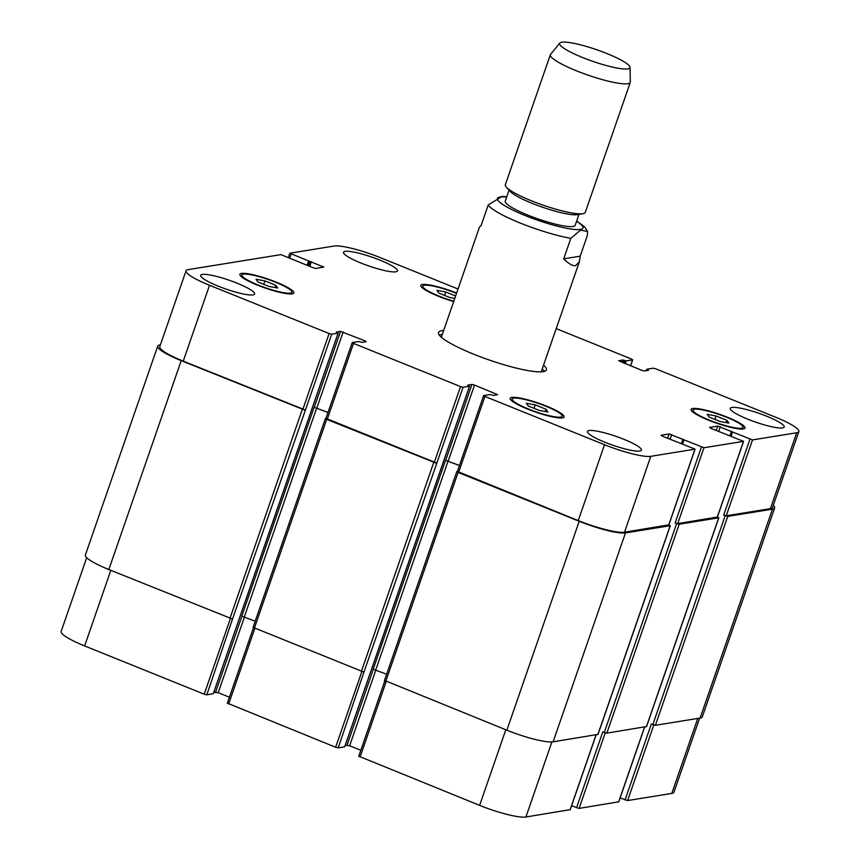 <?xml version="1.0" encoding="UTF-8"?>
<svg xmlns="http://www.w3.org/2000/svg" width="860" height="860" viewBox="0 0 860 860"><rect width="100%" height="100%" fill="white"/><g stroke="black" fill="none" stroke-linecap="round" stroke-linejoin="round"><path stroke-width="1.29" d="M544.369 371.369A57.093 9.396 19.1 0 0 542.198 369.069M442.287 334.475A57.093 9.396 19.1 0 0 439.159 334.938M543.563 365.135A57.093 9.396 -160.9 0 1 546.39 369.864A57.093 9.396 -160.9 0 1 543.133 371.649A57.093 9.396 -160.9 0 1 481.428 357.201A57.093 9.396 -160.9 0 1 438.492 332.508A57.093 9.396 -160.9 0 1 443.652 330.53M506.744 196.8L502.219 196.37L488.222 204.981L481.127 225.481L479.407 227.276L441.331 337.238M563.73 258.817L570.825 238.327L580.468 230.179L587.606 231.437L587.294 235.661L580.199 256.162L563.73 258.817C568.675 263.805 572.609 266.095 575.555 265.675L579.317 261.87L580.199 256.162M509.055 190.146L505.25 201.122A37.002 6.085 19.1 0 0 533.071 217.128A37.002 6.085 19.1 0 0 573.072 226.492A37.002 6.085 19.1 0 0 575.189 225.331L578.984 214.355M559.838 43.054L550.561 54.341A42.291 6.955 19.1 0 0 550.357 54.717L505.336 184.717A42.291 6.955 19.1 0 0 506.379 187.211L510.26 191.468A37.002 6.085 19.1 0 0 542.251 207.131A37.002 6.085 19.1 0 0 577.167 214.667A37.002 6.085 19.1 0 0 577.211 214.656L582.897 213.71A42.291 6.955 19.1 0 0 585.262 212.399L630.272 82.399A42.291 6.955 19.1 0 0 630.337 81.969L630.036 67.359A37.216 6.127 19.1 0 0 596.818 49.772A37.216 6.127 19.1 0 0 559.838 43.054A37.216 6.127 19.1 0 0 586.584 59.093A37.216 6.127 19.1 0 0 627.854 68.897A37.216 6.127 19.1 0 0 630.036 67.359M506.379 187.211A42.291 6.955 19.1 0 0 542.95 205.11A42.291 6.955 19.1 0 0 582.843 213.71A42.291 6.955 19.1 0 0 582.897 213.71M550.357 54.717A42.291 6.955 19.1 0 0 582.155 73.014A42.291 6.955 19.1 0 0 627.864 83.71A42.291 6.955 19.1 0 0 630.272 82.399M620.125 797.929L627.617 800.563L671.789 793.425A38.066 6.267 19.1 0 0 673.961 792.232L699.621 718.143M571.588 805.766L579.092 808.4L618.673 801.821M358.856 756.23L479.633 805.379A38.066 6.267 19.1 0 0 525.912 817L570.137 809.668M345.215 745.383L349.644 745.727L360.834 750.253M227.448 703.19L335.637 747.254L338.206 747.899L344.688 746.759M213.796 692.343L218.225 692.687L229.416 697.202M86.688 557.699L61.146 631.455A38.066 6.267 19.1 0 0 84.635 645.935L204.218 694.203L206.798 694.848L213.269 693.708M257.978 282.015L256.022 279.263L264.912 280.897L275.748 285.273L277.705 288.014L268.815 286.391L257.978 282.015M275.748 285.273L274.974 287.519M264.912 280.897L263.719 284.337M528.255 406.006L526.298 403.265L535.189 404.888L546.025 409.263L547.981 412.015L539.091 410.381L528.255 406.006M546.025 409.263L545.251 411.51M535.189 404.888L533.995 408.328M709.145 417.1L707.189 414.348L716.079 415.982L726.915 420.357L728.871 423.098L719.981 421.475L709.145 417.1M726.915 420.357L726.141 422.604M716.079 415.982L714.886 419.422M454.779 298.409L449.705 297.485L438.869 293.11L436.912 290.358L445.802 291.991L455.628 295.958M445.802 291.991L444.609 295.421M694.558 409.252A26.434 4.354 19.1 0 0 693.053 410.08A26.434 4.354 19.1 0 0 716.606 422.84A26.434 4.354 19.1 0 0 743.008 427.377A26.434 4.354 19.1 0 0 723.131 415.939A26.434 4.354 19.1 0 0 694.558 409.252M692.687 408.5A28.541 4.698 -160.9 0 1 723.539 415.724A28.541 4.698 -160.9 0 1 745.007 428.065A28.541 4.698 -160.9 0 1 716.487 423.163A28.541 4.698 -160.9 0 1 691.053 409.392A28.541 4.698 -160.9 0 1 692.687 408.5M456.52 293.378A26.434 4.354 19.1 0 0 424.281 285.262A26.434 4.354 19.1 0 0 422.776 286.09A26.434 4.354 19.1 0 0 453.8 301.226M453.682 301.57A28.541 4.698 -160.9 0 1 420.776 285.391A28.541 4.698 -160.9 0 1 422.41 284.499A28.541 4.698 -160.9 0 1 456.638 293.034M243.391 274.168A26.434 4.354 19.1 0 0 241.886 274.996A26.434 4.354 19.1 0 0 265.439 287.756A26.434 4.354 19.1 0 0 291.841 292.292A26.434 4.354 19.1 0 0 271.964 280.854A26.434 4.354 19.1 0 0 243.391 274.168M241.52 273.416A28.541 4.698 -160.9 0 1 272.373 280.629A28.541 4.698 -160.9 0 1 293.84 292.981A28.541 4.698 -160.9 0 1 265.321 288.079A28.541 4.698 -160.9 0 1 239.886 274.297A28.541 4.698 -160.9 0 1 241.52 273.416M513.667 398.159A26.434 4.354 19.1 0 0 512.162 398.986A26.434 4.354 19.1 0 0 535.715 411.746A26.434 4.354 19.1 0 0 562.117 416.283A26.434 4.354 19.1 0 0 542.241 404.845A26.434 4.354 19.1 0 0 513.667 398.159M511.797 397.406A28.541 4.698 -160.9 0 1 542.649 404.63A28.541 4.698 -160.9 0 1 564.117 416.982A28.541 4.698 -160.9 0 1 535.597 412.08A28.541 4.698 -160.9 0 1 510.163 398.298A28.541 4.698 -160.9 0 1 511.797 397.406M458.036 289.014L380.367 257.656A38.066 6.267 19.1 0 0 334.088 246.035L289.809 253.238L323.801 267.116L315.749 268.417L313.18 267.772L280.908 254.625L188.211 269.61A38.066 6.267 19.1 0 0 186.04 270.793A38.066 6.267 19.1 0 0 209.528 285.273L329.111 333.54L331.68 334.185L338.13 333.142L336.325 332.078L340.549 331.379L364.898 340.807L366.081 341.678L361.92 342.355L358.781 341.485L352.331 342.527L353.514 343.398L460.53 386.591L463.099 387.237L469.549 386.194L467.743 385.129L471.957 384.42L474.537 385.065L497.617 394.665L493.328 395.406L490.2 394.525L483.75 395.568L484.933 396.438L604.526 444.717A38.066 6.267 19.1 0 0 650.794 456.337L695.084 449.135L662.275 436.127L661.093 435.257L669.134 433.956L703.975 447.737L743.502 441.352L710.812 428.28L709.629 427.409L717.67 426.108L752.511 439.901L796.683 432.763A38.066 6.267 19.1 0 0 798.854 431.569A38.066 6.267 19.1 0 0 775.365 417.1L655.782 368.832L653.202 368.188L646.763 369.23L648.505 370.327L644.344 370.993L641.775 370.348L618.695 360.759L622.973 360.017L626.112 360.888L632.551 359.846L631.369 358.975L556.194 328.627M589.057 430.548A28.541 4.698 -160.9 0 1 619.909 437.772A28.541 4.698 -160.9 0 1 641.377 450.124A28.541 4.698 -160.9 0 1 612.857 445.222A28.541 4.698 -160.9 0 1 587.423 431.44A28.541 4.698 -160.9 0 1 589.057 430.548M731.882 407.468A28.541 4.698 -160.9 0 1 762.745 414.692A28.541 4.698 -160.9 0 1 784.202 427.044A28.541 4.698 -160.9 0 1 755.693 422.142A28.541 4.698 -160.9 0 1 730.258 408.36A28.541 4.698 -160.9 0 1 731.882 407.468M345.15 251.356A28.541 4.698 -160.9 0 1 376.003 258.58A28.541 4.698 -160.9 0 1 397.46 270.932A28.541 4.698 -160.9 0 1 368.951 266.03A28.541 4.698 -160.9 0 1 343.516 252.249A28.541 4.698 -160.9 0 1 345.15 251.356M202.315 274.437A28.541 4.698 -160.9 0 1 233.167 281.661A28.541 4.698 -160.9 0 1 254.635 294.012A28.541 4.698 -160.9 0 1 226.126 289.111A28.541 4.698 -160.9 0 1 200.681 275.329A28.541 4.698 -160.9 0 1 202.315 274.437M798.854 431.569L772.581 507.454A38.066 6.267 -160.9 0 1 770.409 508.636L726.238 515.774L723.668 515.129L749.942 439.256M304.859 410.156L181.191 360.63A38.066 6.267 -160.9 0 1 157.702 346.161L85.366 555.066A38.066 6.267 19.1 0 0 108.855 569.535L232.512 619.06L305.408 410.059L183.244 361.146A38.066 6.267 -160.9 0 1 159.767 346.677L186.04 270.793M328.036 412.413L314.137 407.274L328.015 412.488M253.162 627.402L363.93 672.111L436.826 463.11L326.058 418.401M459.455 465.464L445.544 460.326L459.423 465.529M668.758 524.88L624.521 532.211A38.066 6.267 -160.9 0 1 578.253 520.59L457.477 471.452M717.294 517.043L677.701 523.622L675.132 522.977L701.405 447.092M773.312 505.336A38.066 6.267 -160.9 0 1 774.634 507.97A38.066 6.267 -160.9 0 1 772.463 509.152L727.743 516.387L723.668 515.129M717.433 516.924L718.724 517.838L679.207 524.224L675.132 522.977M668.897 524.772L670.187 525.686L625.467 532.91A38.066 6.267 -160.9 0 1 579.199 521.289L458.111 472.409L457.369 471.463M436.267 463.196L326.692 419.358L325.381 418.551L325.962 418.411M157.702 346.161A38.066 6.267 -160.9 0 1 159.885 344.967L160.379 344.892M363.93 672.111L338.206 747.899M445.544 460.326L373.208 669.23L386.624 674.251M384.581 680.443L506.852 730.194A38.066 6.267 19.1 0 0 553.13 741.814L597.915 734.397M576.512 807.755L602.795 731.882L606.859 733.139L646.451 726.549M625.048 799.918L651.321 724.034L655.395 725.292L700.115 718.068A38.066 6.267 19.1 0 0 702.297 716.875L774.634 507.97M232.512 619.06L206.798 694.848M314.137 407.274L241.789 616.179L255.205 621.21M506.658 197.069A45.247 7.45 19.1 0 0 519.236 213.043A45.247 7.45 19.1 0 0 580.392 229.448A45.247 7.45 19.1 0 0 576.587 221.289M488.222 204.981A52.858 8.697 19.1 0 0 520.429 223.127A52.858 8.697 19.1 0 0 570.825 238.327M770.409 508.636L796.683 432.763M630.498 365.801L632.551 359.846M289.798 257.828L291.11 254.044M322.221 267.374L322.618 266.245M183.244 361.146L209.528 285.273M302.838 409.414L329.111 333.54M305.408 410.059L331.68 334.185M316.846 407.898L343.118 332.024M314.265 407.253L340.549 331.379M364.5 341.936L364.898 340.807M327.241 419.271L353.514 343.398M434.257 462.465L460.53 386.591M436.826 463.11L463.099 387.237M448.253 460.949L474.537 385.065M445.684 460.304L471.957 384.42M495.919 394.987L496.306 393.858M458.659 472.312L484.933 396.438M578.253 520.59L604.526 444.717M624.521 532.211L650.794 456.337M668.693 525.073L694.966 449.2M667.639 438.288L669.134 433.956M670.091 439.277L671.703 434.601M677.701 523.622L703.975 447.737M717.229 517.236L743.502 441.352M716.176 430.441L717.67 426.108M718.627 431.43L720.239 426.753M726.238 515.774L752.511 439.901M697.75 718.444L671.789 793.425M110.811 570.33L84.635 645.935M230.405 618.587L204.218 694.203M241.929 616.179L215.656 692.042M244.476 616.878L218.225 692.687M254.807 628.456L228.631 704.061M361.823 671.638L335.637 747.254M373.337 669.22L347.075 745.082M375.895 669.918L349.644 745.727M386.226 681.496L360.05 757.101M505.809 729.774L479.633 805.379M551.894 741.943L525.912 817M596.034 734.881L570.072 809.862M605.257 732.827L579.092 808.4M644.57 727.044L618.609 802.014M653.793 724.991L627.617 800.563M309.729 266.374L311.352 261.698M308.504 265.88L310.062 261.375M308.332 265.815L309.858 261.408M307.106 265.321L308.568 261.085M625.155 363.64L626.112 360.888M623.93 363.146L624.822 360.566M623.371 362.92L624.263 360.34M622.135 362.425L622.973 360.017M647.72 370.445L647.913 369.886M647.042 370.563L647.354 369.66M646.258 370.692L646.731 369.327M700.115 718.068L772.463 509.152M655.395 725.292L727.743 516.387M652.826 724.647L725.173 515.731M731.172 435.988L732.483 432.204M730.516 435.73L731.86 431.87M730.043 435.536L731.505 431.301M646.387 726.743L718.724 517.838M606.859 733.139L679.207 524.224M604.29 732.483L676.637 523.579M682.636 443.835L683.947 440.051M681.991 443.566L683.324 439.707M681.507 443.373L682.969 439.148M597.851 734.591L670.187 525.686M553.13 741.814L625.467 532.91M506.852 730.194L579.199 521.289M385.764 681.313L458.111 472.409M375.777 669.875L448.114 460.971M344.656 746.856L469.549 386.194M361.361 671.466L433.698 462.551M254.345 628.273L326.692 419.358M244.358 616.824L316.706 407.919M213.237 693.805L338.13 333.142M229.942 618.415L302.279 409.51M108.855 569.535L181.191 360.63M587.606 231.437L584.445 226.728L576.684 221.02M541.241 371.832L579.317 261.87M693.053 410.08L692.472 411.757M743.008 427.377L742.427 429.054M422.776 286.09L422.195 287.767M241.886 274.996L241.305 276.673M291.841 292.292L291.26 293.969M512.162 398.986L511.582 400.663M562.117 416.283L561.537 417.96M632.68 359.781L630.584 365.833M289.809 253.238L288.412 257.258M352.213 342.592L325.94 418.465M483.632 395.632L457.359 471.517M695.084 449.135L668.811 525.009M743.62 441.287L717.347 517.172M253.442 627.832L227.32 703.254M384.85 680.883L358.738 756.295M596.141 734.87L570.191 809.797M644.678 727.022L618.727 801.95M646.204 370.692L646.698 369.262M730.473 435.708L731.828 431.806M646.505 726.678L718.842 517.774M681.948 443.556L683.291 439.643M597.969 734.526L670.316 525.621M384.463 680.507L456.8 471.602M344.72 746.824L469.614 386.161M253.044 627.467L325.381 418.551M213.301 693.773L338.195 333.11"/></g></svg>
